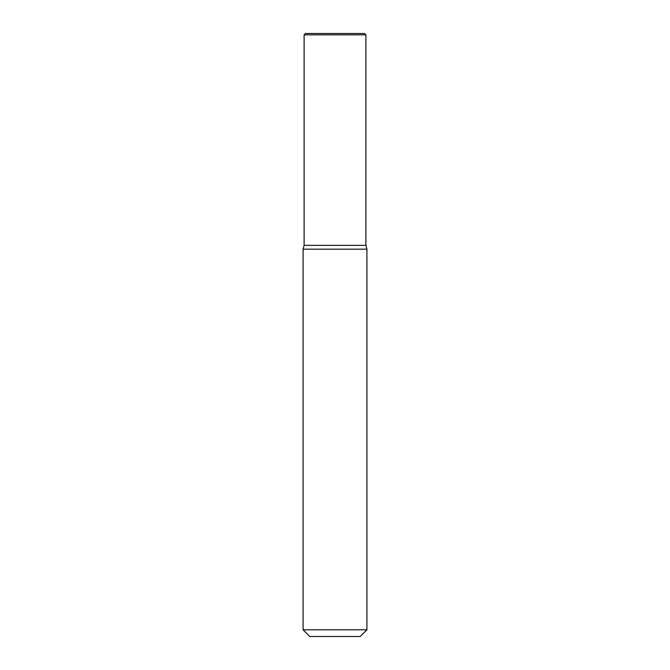 <?xml version="1.0" encoding="UTF-8"?>
<svg xmlns="http://www.w3.org/2000/svg" width="670" height="670" viewBox="0 0 670 670"><rect width="100%" height="100%" fill="white"/><g stroke="black" fill="none" stroke-linecap="round" stroke-linejoin="round"><path stroke-width="1" d="M304.113 34.84L365.887 34.84L364.547 33.5L305.453 33.5L304.113 34.84L304.113 245.354L365.887 245.354L366.909 249.165L303.091 249.165L303.091 629.8L366.909 629.8L360.209 636.5L309.791 636.5L303.091 629.8M365.887 34.84L365.887 245.354M304.113 245.354L303.091 249.165M366.909 249.165L366.909 629.8"/></g></svg>
